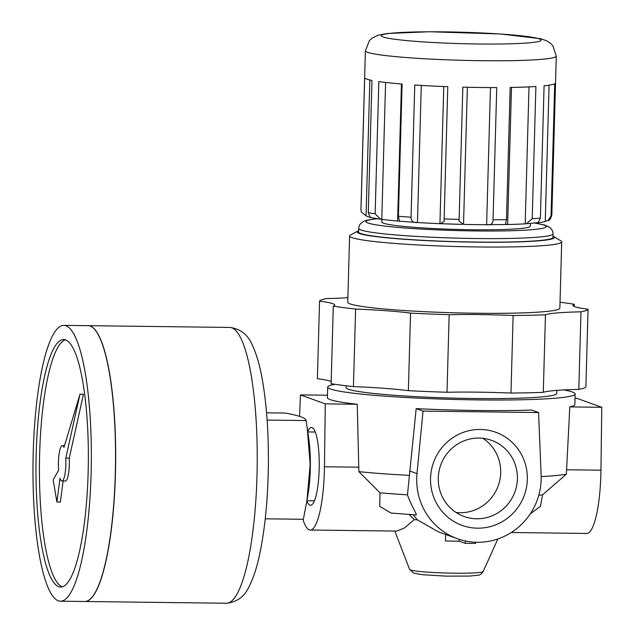 <?xml version="1.0" encoding="UTF-8"?>
<svg xmlns="http://www.w3.org/2000/svg" width="635" height="635" viewBox="0 0 635 635"><rect width="100%" height="100%" fill="white"/><g stroke="black" fill="none" stroke-linecap="round" stroke-linejoin="round"><path stroke-width="0.95" d="M307.737 431.602A38.902 8.223 90.7 0 1 312.095 427.585A38.902 8.223 90.7 0 1 314.531 430.347A38.902 8.223 90.7 0 1 319.23 466.479A38.902 8.223 90.7 0 1 313.634 502.475A38.902 8.223 90.7 0 1 309.928 505.158A38.902 8.223 90.7 0 1 306.872 501.055M299.553 416.362L300.474 394.899L325.279 403.868L324.453 466.765A63.651 13.454 90.7 0 1 310.221 530.019A63.651 13.454 90.7 0 1 302.903 519.279M457.295 538.678A63.651 62.047 109.9 0 0 541.123 475.163L538.583 412.544L423.037 411.107L417.005 473.623A63.651 62.047 109.9 0 0 457.295 538.678L438.206 531.781L417.362 519.843L413.147 514.755M409.17 514.501L414.298 519.613A59.103 4.231 1.6 0 0 417.362 519.843M414.298 519.613L404.297 528.082L396.756 531.09L310.221 530.019M475.607 542.242L475.575 543.457L465.201 543.33L459.264 541.187L445.445 541.012L445.627 534.464M459.319 539.369L459.264 541.187M465.272 540.957L465.201 543.33M538.583 412.544L531.717 410.059A123.769 8.858 -178.4 0 1 416.171 408.63L407.464 494.824C411.178 505.96 418.679 516.62 415.568 514.834M423.037 411.107L416.171 408.63M334.97 384.286A123.769 8.858 1.6 0 0 327.7 387.064A123.769 8.858 1.6 0 0 330.454 389.017A123.769 8.858 1.6 0 0 464.36 399.693A123.769 8.858 1.6 0 0 575.143 393.978L574.85 404.551A123.769 8.858 -178.4 0 1 569.809 406.9L566.356 474.202L542.536 494.808L540.385 506.412L530.273 513.842M575.024 398.304L576.969 398.328L601.782 407.297L569.809 406.9M430.554 478.219A49.506 48.26 109.9 0 0 501.936 521.867A49.506 48.26 109.9 0 0 504.325 436.372A49.506 48.26 109.9 0 0 430.554 478.219M415.925 514.922L391.065 513.072L379.77 506.397L379.984 492.784L358.87 471.63L357.251 404.265A123.769 8.858 -178.4 0 1 330.16 399.598A123.769 8.858 -178.4 0 1 327.406 397.637L327.7 387.064M327.469 395.232L300.474 394.899M357.251 404.265L325.279 403.868M601.782 407.297L600.948 470.194A63.651 13.454 90.7 0 1 586.716 533.456L511.254 532.519M575.143 393.978A123.769 8.858 1.6 0 0 563.737 389.922M358.87 471.63A123.769 8.858 1.6 0 0 409.321 475.369M541.163 476.575A123.769 8.858 1.6 0 0 566.356 474.202M538.782 495.252A102.552 7.342 1.6 0 0 542.536 494.808M346.131 385.786L346.083 387.58A105.386 7.541 1.6 0 0 348.424 389.239A105.386 7.541 1.6 0 0 462.439 398.328A105.386 7.541 1.6 0 0 556.76 393.462L556.847 390.358M347.885 297.648A84.876 6.072 -178.4 0 1 326.636 298.561A134.382 9.62 -178.4 0 0 319.556 301.133L317.389 378.698A84.876 6.072 -178.4 0 1 331.184 381.46M319.556 301.133A84.876 6.072 -178.4 0 1 334.732 305.03A84.876 6.072 -178.4 0 1 333.288 306.094L331.121 383.667A134.382 9.62 -178.4 0 0 353.433 386.596A84.876 6.072 -178.4 0 1 408.376 390.668L410.543 313.103A84.876 6.072 -178.4 0 0 355.6 309.031L353.433 386.596M355.6 309.031A134.382 9.62 -178.4 0 1 333.288 306.094M410.543 313.103A134.382 9.62 -178.4 0 0 449.167 314.682L447 392.247A134.382 9.62 -178.4 0 1 408.376 390.668M449.167 314.682A84.876 6.072 -178.4 0 1 513.136 315.476L510.969 393.041A84.876 6.072 -178.4 0 0 447 392.247M513.136 315.476A134.382 9.62 -178.4 0 0 545.457 314.777L543.29 392.343A134.382 9.62 -178.4 0 1 510.969 393.041M545.457 314.777A84.876 6.072 -178.4 0 1 580.977 311.825L578.81 389.398A84.876 6.072 -178.4 0 0 543.29 392.343M580.977 311.825A134.382 9.62 -178.4 0 0 588.058 309.253L585.891 386.826A134.382 9.62 -178.4 0 1 578.81 389.398M588.058 309.253A84.876 6.072 -178.4 0 1 572.881 305.356A84.876 6.072 -178.4 0 1 574.318 304.292L574.262 306.491M560.022 302.252A134.382 9.62 -178.4 0 1 574.318 304.292M561.705 241.871L559.856 308.158A106.093 7.596 -178.4 0 1 464.891 313.055A106.093 7.596 -178.4 0 1 350.123 303.903A106.093 7.596 -178.4 0 1 347.758 302.228L349.607 235.942A106.093 7.596 1.6 0 0 351.973 237.617A106.093 7.596 1.6 0 0 466.741 246.769A106.093 7.596 1.6 0 0 561.705 241.871A106.093 7.596 1.6 0 0 560.911 240.903L553.736 236.53A98.742 7.064 1.6 0 0 553.021 236.164M552.99 237.387A97.25 6.961 -178.4 0 1 465.939 241.887A97.25 6.961 -178.4 0 1 360.728 233.497A97.25 6.961 -178.4 0 1 358.561 231.958L358.664 228.433A97.25 6.961 1.6 0 0 360.831 229.973A97.25 6.961 1.6 0 0 466.034 238.355A97.25 6.961 1.6 0 0 553.085 233.863L552.99 237.387M381.913 219.369L381.833 222.028A74.263 5.318 1.6 0 0 383.492 223.195A74.263 5.318 1.6 0 0 463.836 229.6A74.263 5.318 1.6 0 0 530.304 226.171L530.376 223.528M358.6 230.735A98.742 7.064 1.6 0 0 357.862 231.061L350.456 235.021A106.093 7.596 1.6 0 0 349.607 235.942M357.862 231.061A98.742 7.064 1.6 0 0 359.275 233.482A98.742 7.064 1.6 0 0 472.186 242.102A98.742 7.064 1.6 0 0 553.736 236.53M361.363 212.106L360.95 209.796A95.48 6.834 1.6 0 0 360.99 210.01L361.363 212.106L366.046 215.757A90.527 6.477 1.6 0 0 367.768 216.638A90.527 6.477 1.6 0 0 370.903 217.527M545.259 221.385A90.527 6.477 1.6 0 1 538.004 222.79L540.393 218.043L544.084 85.82A95.48 6.834 -178.4 0 0 554.736 83.756L551.045 215.971L548.005 220.599L545.259 221.385L549.069 85.185M538.012 222.607L525.185 223.853L529.011 86.884M525.185 223.853A90.527 6.477 1.6 0 1 507.659 224.504L505.539 224.084L506.476 219.678L510.167 87.455A95.48 6.834 -178.4 0 0 535.9 86.503L532.209 218.726L526.328 223.798M506.905 224.52L486.632 224.687A90.527 6.477 1.6 0 1 463.534 224.401L459.081 221.051L462.828 87.154A95.48 6.834 -178.4 0 0 496.753 87.574L493.054 219.797C493.03 223.687 490.887 225.322 486.632 224.687L490.458 87.566M439.936 223.663A90.527 6.477 1.6 0 1 417.457 222.52C413.179 222.885 411.051 221.123 411.067 217.218L414.758 85.003A95.48 6.834 -178.4 0 0 447.778 86.677L444.071 221.567L440.468 223.687L439.936 223.663L443.77 86.527M421.283 85.407L417.457 222.52L398.391 221.115M397.621 221.051A90.527 6.477 1.6 0 1 381.778 219.353L380.54 219.202L375.142 213.789L378.841 81.574A95.48 6.834 -178.4 0 0 402.106 84.058L398.407 216.281L399.367 220.909L398.391 221.123L397.621 221.051L401.447 84.01M360.99 210.01L364.688 77.787A95.48 6.834 -178.4 0 0 366.768 79.081A95.48 6.834 -178.4 0 0 371.967 80.423L368.276 212.638C369.832 216.702 370.745 218.337 371.007 217.551M438.285 477.933A40.473 39.449 109.9 0 0 464.082 516.485A40.473 39.449 109.9 0 0 514.945 491.831A40.473 39.449 109.9 0 0 491.601 440.357A40.473 39.449 109.9 0 0 438.285 477.933M456.081 512.485A40.473 39.449 109.9 0 0 498.229 485.791A40.473 39.449 109.9 0 0 482.894 438.317M379.984 492.784A102.552 7.342 1.6 0 0 407.464 494.824M267.121 420.076L306.11 420.56C306.141 418.14 299.212 415.631 285.329 413.052L266.565 412.814M265.247 518.811L303.355 519.287L306.919 500.809L310.174 464.431L307.213 427.919L306.11 420.56M307.38 429.069L308.816 439.19A45.974 9.716 90.7 0 1 308.142 493.498L307.022 500.189M62.357 586.796A123.769 26.154 90.7 0 1 39.648 453.938A123.769 26.154 90.7 0 1 65.421 339.812M56.912 502.015L60.007 478.298A17.685 3.739 -89.3 0 0 61.944 480.965L65.397 481.005A17.685 3.739 -89.3 0 0 69.255 458.137L83.447 394.224L79.994 394.176L63.976 447.365A17.685 3.739 -89.3 0 0 62.381 445.603A17.685 3.739 -89.3 0 0 58.642 470.249L53.149 479.846L56.912 502.015L60.365 502.055L63.119 480.981M36.187 453.898A123.769 26.154 90.7 0 1 63.698 339.527A123.769 26.154 90.7 0 1 88.313 463.613A123.769 26.154 90.7 0 1 60.627 587.05A123.769 26.154 90.7 0 1 36.187 453.898M33.218 452.826A137.914 29.146 90.7 0 1 63.873 325.382A137.914 29.146 90.7 0 1 91.305 463.645A137.914 29.146 90.7 0 1 60.452 601.194A137.914 29.146 90.7 0 1 33.218 452.826M63.873 325.382L88.067 325.676A137.914 29.146 90.7 0 1 115.499 463.947A137.914 29.146 90.7 0 1 84.645 601.488L60.452 601.194M94.393 329.089A137.779 29.115 90.7 0 1 115.61 463.947A137.779 29.115 90.7 0 1 91.051 598.241M88.138 325.684A137.914 29.146 90.7 0 1 88.201 325.684A137.914 29.146 90.7 0 1 115.633 463.947A137.914 29.146 90.7 0 1 84.78 601.496A137.914 29.146 90.7 0 1 84.709 601.496M61.944 480.965A17.685 3.739 -89.3 0 0 65.794 458.097L69.255 458.137M65.794 458.097L79.994 394.176M483.179 571.5C481.505 574.008 479.838 575.231 478.187 575.183L469.876 576.056L446.476 576.143L422.339 574.707L413.663 573.159L409.615 569.444A36.814 2.635 1.6 0 0 410.416 569.944A36.814 2.635 1.6 0 0 449.699 573.111A36.814 2.635 1.6 0 0 483.179 571.5L497.856 538.964M417.005 473.623L409.615 470.948M358.87 467.185L324.453 466.765M600.948 470.194L566.539 469.765M377.452 218.757A90.178 6.453 1.6 0 0 367.935 223.004A90.178 6.453 1.6 0 0 487.767 231.021A90.178 6.453 1.6 0 0 534.861 223.147M441.809 223.726A90.178 6.453 1.6 0 0 461.621 224.345M551.045 215.971A95.48 6.834 1.6 0 0 551.839 215.13C550.577 219.012 549.299 220.837 548.005 220.599M532.209 218.726A95.48 6.834 1.6 0 0 540.393 218.043M493.054 219.797A95.48 6.834 1.6 0 0 506.476 219.678M444.087 218.9A95.48 6.834 1.6 0 0 459.137 219.377M398.407 216.281A95.48 6.834 1.6 0 0 411.067 217.218M368.276 212.638A95.48 6.834 1.6 0 0 375.142 213.789M366.046 215.757L369.84 79.962M381.778 219.353L385.596 82.447M463.534 224.401L467.36 87.265M507.659 224.504L511.485 87.432M383.159 36.965A79.923 5.723 1.6 0 0 514.85 43.664A79.923 5.723 1.6 0 0 485.799 33.163A79.923 5.723 1.6 0 0 383.159 36.965M367.522 52.284A95.48 6.834 1.6 0 0 470.813 60.523A95.48 6.834 1.6 0 0 556.284 56.11L552.839 45.728L550.45 43.259L546.608 40.783L540.726 38.727L500.253 33.965L429.395 31.75L387.096 33.504L377.968 35.258L371.896 38.306L369.38 40.648L365.395 50.776A95.48 6.834 1.6 0 0 367.522 52.284M88.201 325.684L229.767 327.438A137.914 29.146 90.7 0 1 257.199 465.709A137.914 29.146 90.7 0 1 226.346 603.25L84.78 601.496M409.615 569.444L394.819 531.074M553.085 233.863L552.474 230.664L550.005 227.489L544.687 225.036L535.162 223.123M377.158 218.71L367.53 220.091L363.887 221.234L360.616 223.552L359.466 225.242L358.664 228.433M462.216 224.377L441.246 223.718M380.54 219.194L371.221 217.646M459.097 220.52L459.081 221.051M365.395 50.776L360.95 209.796M556.284 56.11L551.839 215.13M315.27 432.022L307.784 431.927M314.42 500.817L306.927 500.729M229.767 327.438C240.419 328.771 247.904 334.629 252.238 345.011C256.342 353.576 259.628 364.696 262.096 378.365C266.613 403.487 268.7 432.673 268.359 465.939C267.843 500.182 264.882 529.947 259.477 555.228C256.762 567.825 253.373 578.128 249.301 586.137C244.658 596.503 237.006 602.21 226.346 603.25M64.5 445.635L62.381 445.603"/></g></svg>
